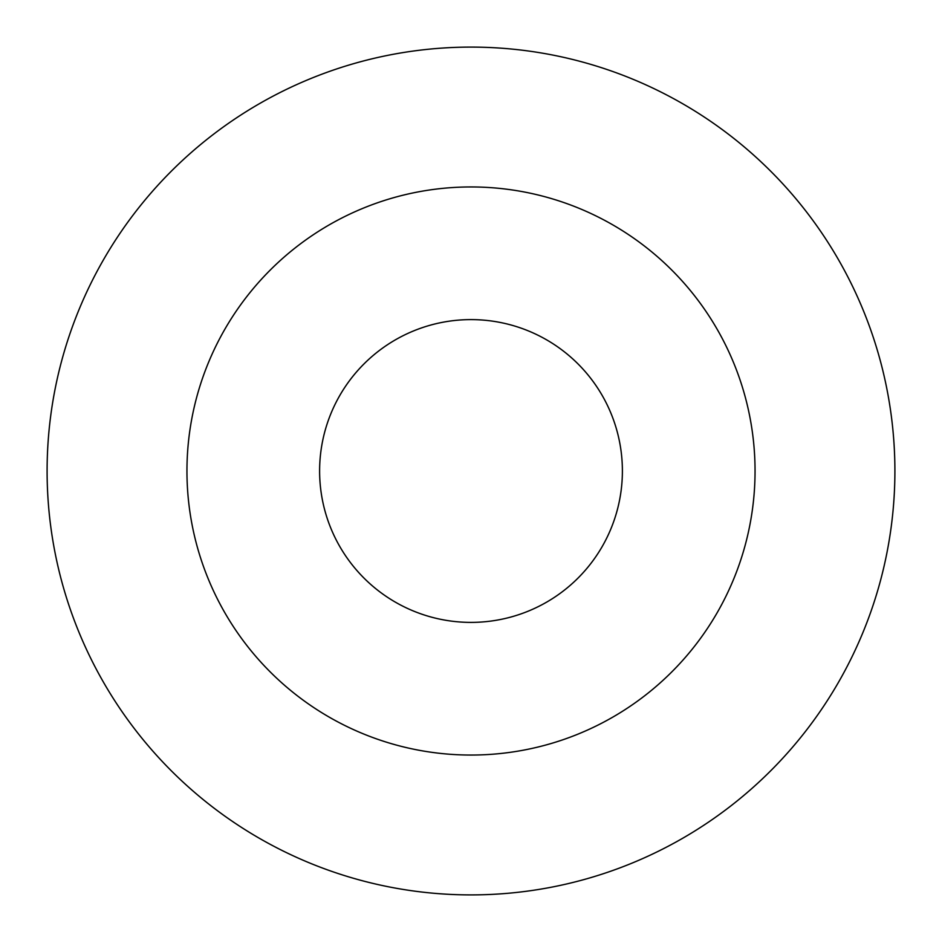 <?xml version="1.0" encoding="UTF-8"?>
<svg xmlns="http://www.w3.org/2000/svg" width="942" height="942" viewBox="0 0 942 942"><rect width="100%" height="100%" fill="white"/><g stroke="black" fill="none" stroke-linecap="round" stroke-linejoin="round"><path stroke-width="1.41" d="M319.609 471A151.391 151.391 0 0 0 471 622.391A151.391 151.391 0 0 0 622.391 471A151.391 151.391 0 0 0 471 319.609A151.391 151.391 0 0 0 319.609 471M755.048 471A284.048 284.048 0 0 0 471 186.952A284.048 284.048 0 0 0 186.952 471A284.048 284.048 0 0 0 471 755.048A284.048 284.048 0 0 0 755.048 471M894.9 471A423.9 423.9 0 0 0 471 47.1A423.9 423.9 0 0 0 47.1 471A423.9 423.9 0 0 0 471 894.9A423.9 423.9 0 0 0 894.9 471"/></g></svg>
